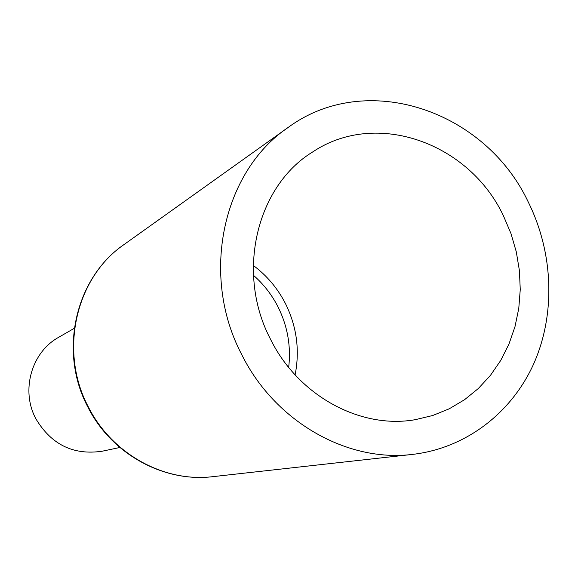 <?xml version="1.0" encoding="UTF-8"?>
<svg xmlns="http://www.w3.org/2000/svg" width="578" height="578" viewBox="0 0 578 578"><rect width="100%" height="100%" fill="white"/><g stroke="black" fill="none" stroke-linecap="round" stroke-linejoin="round"><path stroke-width="0.87" d="M119.863 447.488L102.241 451.208C73.399 455.464 51.254 444.627 35.814 418.682C20.577 390.302 31.566 352.139 58.667 337.306L74.273 328.311M241.691 354.509C199.981 275.287 222.696 171.825 287.714 127.767C366.394 69.411 485.643 110.55 528.509 202.553C553.392 252.998 555.718 313.854 533.906 363.374C511.862 412.699 466.049 448.217 412.656 454.38C347.327 462.638 274.904 421.723 241.691 354.509M503.445 215.84L510.938 233.454L516.291 251.82L519.42 270.641L520.251 289.592L518.777 308.363L514.998 326.628L508.958 344.069L500.758 360.39L490.498 375.295L478.353 388.495L464.51 399.745L449.2 408.812L432.684 415.517L415.242 419.686C360.542 429.389 298.378 395.872 270.518 339.235C235.6 272.953 256.488 186.073 312.799 151.877C376.379 109.3 469.22 142.932 503.445 215.84M253.439 275.294C263.684 284.246 271.913 294.845 278.126 307.091C287.606 326.252 291.124 346.352 288.675 367.391M253.243 265.418C266.949 275.605 277.722 288.408 285.575 303.811C296.752 326.592 299.931 350.282 295.112 374.884M88.246 406.731C58.66 351.077 75.805 277.433 124.075 244.516C75.27 277.917 58.327 351.489 87.748 406.818C111.178 453.846 163.646 482.738 212.877 476.655C164.268 482.709 111.814 453.99 88.246 406.731M287.714 127.767L124.075 244.516M412.656 454.38L212.877 476.655"/></g></svg>
